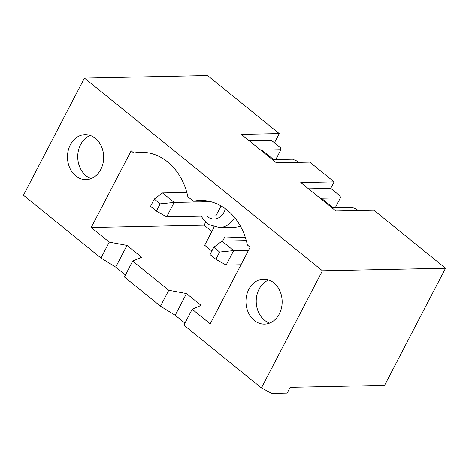 <?xml version="1.0" encoding="UTF-8"?>
<svg xmlns="http://www.w3.org/2000/svg" width="469" height="469" viewBox="0 0 469 469"><rect width="100%" height="100%" fill="white"/><g stroke="black" fill="none" stroke-linecap="round" stroke-linejoin="round"><path stroke-width="0.7" d="M248.828 289.326A22.483 18.098 88.8 0 1 263.596 279.172A22.483 18.098 88.8 0 1 282.15 301.28A22.483 18.098 88.8 0 1 264.516 324.132A22.483 18.098 88.8 0 1 248.283 312.501A22.483 18.098 88.8 0 1 248.828 289.326M261.426 387.933L322.414 270.783L445.55 268.245L384.568 385.395L290.159 387.341L287.151 393.122L271.756 393.444L261.426 387.933L183.901 325.158L192.179 309.247L210.218 323.85L250.118 247.198L247.356 244.959A58.807 47.334 -91.2 0 0 200.339 200.474A58.807 47.334 -91.2 0 0 193.386 201.26L187.864 196.787A58.807 47.334 -91.2 0 0 140.847 152.302A58.807 47.334 -91.2 0 0 133.888 153.087L131.132 150.854L91.226 227.506L109.259 242.11L100.982 258.02L23.45 195.245L84.432 78.094L207.574 75.556L279.248 133.595L274.453 142.799M322.414 270.783L84.432 78.094M100.794 169.467A22.483 18.098 88.8 0 1 86.032 179.615A22.483 18.098 88.8 0 1 67.477 157.508A22.483 18.098 88.8 0 1 85.112 134.656A22.483 18.098 88.8 0 1 101.345 146.287A22.483 18.098 88.8 0 1 100.794 169.467M298.618 162.368L297.006 161.06L292.609 159.202L273.626 159.595L261.919 150.109L280.902 149.722L280.609 147.782L271.24 140.196L249.033 140.653M275.784 159.548L280.902 149.722M279.248 133.595L241.277 134.374L276.411 162.825L309.763 162.133L334.121 181.861L330.733 188.368L340.107 195.954L340.394 197.895L321.412 198.281L333.125 207.767L352.108 207.374L356.499 209.233L358.117 210.54M445.55 268.245L373.875 210.212L335.91 210.991L300.776 182.547L334.121 181.861M80.609 144.599A22.483 18.098 88.8 0 1 90.259 135.477A22.483 18.098 88.8 0 0 77.737 157.297A22.483 18.098 88.8 0 0 91.144 178.589A22.483 18.098 88.8 0 1 80.609 144.599M132.686 261.075L168.758 290.282L160.474 306.193L124.402 276.986L132.686 261.075L141.632 257.241L126.993 245.393L109.259 242.11M259.093 289.115A22.483 18.098 88.8 0 1 268.743 279.993A22.483 18.098 88.8 0 0 256.221 301.813A22.483 18.098 88.8 0 0 269.628 323.106A22.483 18.098 88.8 0 1 259.093 289.115M205.703 222.107L204.103 225.184L211.859 231.463M125.446 274.975L115.702 267.084L100.982 258.02M192.179 309.247L201.131 305.413L186.486 293.565L175.195 315.256L160.474 306.193M186.486 293.565L168.758 290.282M213.231 226.633L213.717 227.893L204.683 245.252L211.824 251.032M204.103 225.184L91.226 227.506M184.944 323.147L175.195 315.256M308.526 188.825L330.733 188.368M335.276 207.72L340.394 197.895M156.376 211.085L160.14 203.851L154.283 199.114L150.52 206.342L156.376 211.085L166.653 216.883L215.91 215.869L221.087 205.926M234.641 217.587A23.784 19.141 88.8 0 1 219.439 227.565L234.828 227.248A23.784 19.141 -91.2 0 0 240.398 226.099M222.664 241.095L224.844 236.904L245.422 237.677M147.829 152.8L133.888 153.087M207.321 200.972L193.386 201.26M126.993 245.393L115.702 267.084M215.869 259.257L219.633 252.023L213.776 247.286L210.012 254.515L215.869 259.257L226.152 265.055L233.679 250.593L221.966 241.107L246.301 240.609M248.511 250.288L233.679 250.593L219.633 252.023M226.152 265.055L240.984 264.751M221.966 241.107L213.776 247.286M166.653 216.883L174.181 202.42L162.473 192.935L186.809 192.437M210.651 201.67L174.181 202.42L160.14 203.851M162.473 192.935L154.283 199.114M225.396 208.74A15.131 12.182 88.8 0 1 206.659 216.057M201.201 216.168L203.728 219.979L209.051 224.68L219.439 227.565"/></g></svg>
